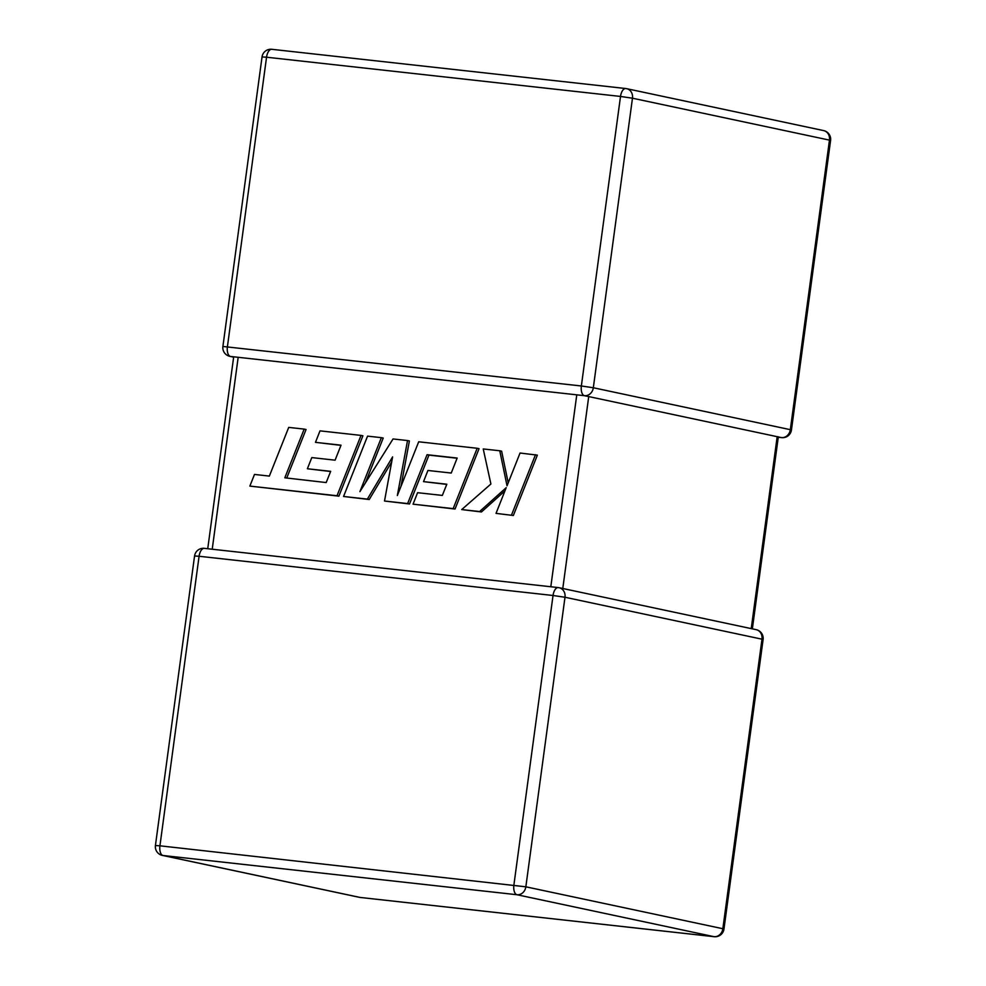 <?xml version="1.0" encoding="UTF-8"?>
<svg xmlns="http://www.w3.org/2000/svg" width="986" height="986" viewBox="0 0 986 986"><rect width="100%" height="100%" fill="white"/><g stroke="black" fill="none" stroke-linecap="round" stroke-linejoin="round"><path stroke-width="1.48" d="M782.083 437.648A8.874 4.351 -83.7 0 1 781.664 437.636A8.874 4.351 -83.7 0 1 781.454 437.599L778.262 436.958M751.233 628.6L777.178 436.687L588.728 396.582L562.784 588.494M272.025 49.337A8.874 4.351 -83.7 0 0 271.803 49.3A8.874 4.351 -83.7 0 0 266.553 57.213L262.042 56.929L222.898 346.468L581.358 385.982L620.514 96.443L266.553 57.213L227.409 346.752A8.874 4.351 -83.7 0 0 230.502 356.451L584.291 395.669M584.451 395.682L583.502 395.312L584.451 395.682A8.874 4.351 96.3 0 1 581.358 385.982L593.325 387.745L790.328 429.674L829.472 140.123L632.47 98.206L593.325 387.745A8.874 7.715 102 0 1 584.451 395.682M584.217 395.657L588.728 396.582M777.178 436.687L778.003 436.699L777.178 436.687M304.181 429.107L288.725 427.394L269.351 476.09L254.487 474.439L249.852 486.098L337.015 495.748L361.024 435.405L320.006 430.857L315.471 442.344L341.033 445.179L335.092 460.179L311.798 457.59L307.385 468.757L330.68 471.333L326.181 482.561L284.818 477.803L304.181 429.107L306.054 429.502L286.753 478.025M249.852 486.098L338.888 496.155L362.897 435.8L361.024 435.405M337.015 495.748L338.888 496.155M315.471 442.344L340.959 445.364M307.385 468.757L330.606 471.518M343.559 496.476L367.371 499.113L392.601 456.9L384.515 501.024L407.637 503.575L427.074 454.706L457.171 458.046L451.243 473.046L427.936 470.47L423.524 481.624L446.831 484.212L442.332 495.428L417.583 492.692L413.06 504.179L453.166 508.628L477.187 448.273L418.693 441.79L397.346 495.527L407.526 440.557L393.044 438.955L359.902 491.644L381.36 437.661L367.556 436.132L343.559 496.476L369.232 499.52L391.676 461.978M367.371 499.113L369.232 499.52M384.515 501.024L409.51 503.982L428.947 455.113L457.097 458.231M407.637 503.575L409.51 503.982M427.074 454.706L428.947 455.113M423.524 481.624L446.757 484.397M413.06 504.179L455.039 509.022L479.048 448.679L477.187 448.273M453.166 508.628L455.039 509.022M400.982 486.369L409.387 440.952L407.526 440.557M365.399 482.893L383.221 438.055L381.36 437.661M499.766 450.775L483.239 448.95L490.905 484.015L461.719 509.577L479.59 511.549L506.237 487.639L496.032 513.373L513.361 515.493L537.358 455.138L520.041 453.03L507.038 485.802L499.766 450.775L501.627 451.181L508.209 482.844M511.487 515.086L535.484 454.743M461.719 509.577L481.464 511.956L504.968 490.855M479.59 511.549L481.464 511.956M496.032 513.373L513.361 515.493M525.846 886.808L722.849 928.726L761.993 639.187L564.99 597.257L525.846 886.808A8.874 7.715 102 0 1 516.972 894.733L163.023 855.503L360.026 897.433L713.975 936.663L516.972 894.733A8.874 4.351 96.3 0 1 513.891 885.046L553.035 595.495L199.086 556.264L159.929 845.815L525.846 886.808M238.181 357.302L212.224 549.227M550.817 586.756L576.773 394.831M823.643 130.596A8.874 7.715 102 0 1 829.472 140.123L830.582 140.468A8.874 8.874 0 0 0 823.643 130.596L626.628 88.666A8.874 7.715 102 0 0 625.974 88.567A8.874 4.351 96.3 0 0 625.765 88.53A8.874 4.351 96.3 0 0 620.514 96.443L632.47 98.206A8.874 7.715 102 0 0 626.628 88.666A8.874 8.874 0 0 0 625.765 88.53L271.803 49.3A8.874 8.874 0 0 0 262.042 56.929M230.502 356.451A8.874 7.715 102 0 1 229.837 356.34A8.874 8.874 0 0 1 222.898 346.468M830.582 140.468L791.438 430.007L790.328 429.674A8.874 7.715 102 0 1 781.454 437.599M162.357 855.392A8.874 7.715 102 0 0 163.023 855.503A8.874 4.351 -83.7 0 1 159.929 845.815L155.418 845.532A8.874 8.874 0 0 0 162.357 855.392L359.372 897.322A8.874 8.874 0 0 0 360.235 897.457A8.874 4.351 -83.7 0 1 360.026 897.433A8.874 7.715 102 0 1 359.372 897.322M756.163 629.66A8.874 7.715 102 0 1 761.993 639.187L763.102 639.52A8.874 8.874 0 0 0 756.163 629.66L559.161 587.73A8.874 8.874 0 0 0 558.286 587.582A8.874 4.351 96.3 0 0 553.035 595.495L564.99 597.257A8.874 7.715 102 0 0 559.161 587.73A8.874 7.715 102 0 0 558.495 587.619A8.874 4.351 96.3 0 0 558.286 587.582L204.336 548.352A8.874 8.874 0 0 0 194.562 555.981L199.086 556.264A8.874 4.351 -83.7 0 1 204.336 548.352A8.874 4.351 -83.7 0 1 204.546 548.389M360.445 897.482A8.874 4.351 -83.7 0 1 360.235 897.457L714.197 936.7A8.874 8.874 0 0 0 723.958 929.071L722.849 928.726A8.874 7.715 102 0 1 713.975 936.663A8.874 4.351 96.3 0 0 714.197 936.7A8.874 4.351 96.3 0 0 714.603 936.7M791.438 430.007A8.874 8.874 0 0 1 781.664 437.636L778.262 437.254M233.645 357.154L229.837 356.34M194.562 555.981L155.418 845.532M763.102 639.52L723.958 929.071M752.355 628.846L778.299 436.971M207.738 548.734L233.67 356.944"/></g></svg>
